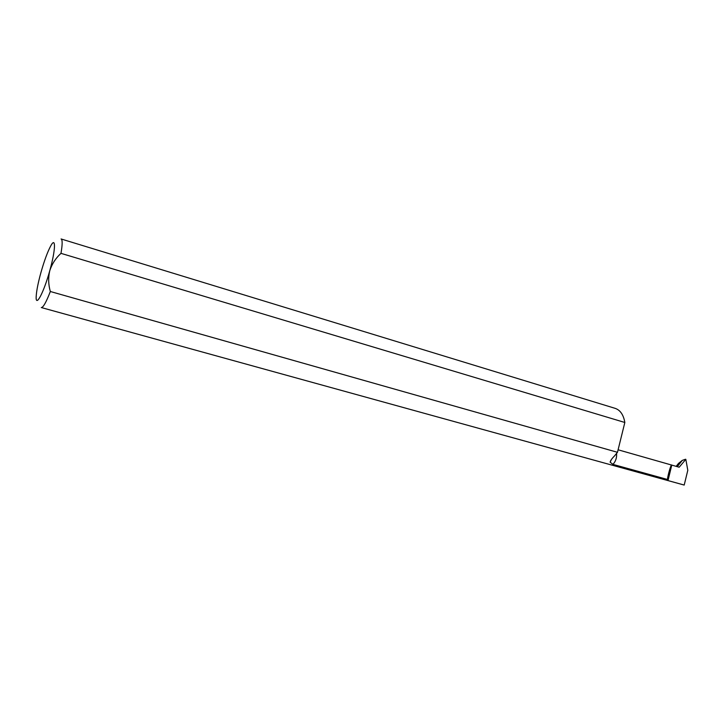 <?xml version="1.0" encoding="UTF-8"?>
<svg xmlns="http://www.w3.org/2000/svg" width="724" height="724" viewBox="0 0 724 724"><rect width="100%" height="100%" fill="white"/><g stroke="black" fill="none" stroke-linecap="round" stroke-linejoin="round"><path stroke-width="1.09" d="M684.207 485.053L667.999 480.573L667.483 479.478C667.655 475.668 671.229 463.451 671.718 465.079L679.175 467.215L685.827 459.342L687.8 470.283L684.207 485.053L683.646 484.917L41.286 307.546C43.178 307.6 46.191 302.252 50.336 291.51C48.345 284.559 48.155 277.618 49.766 270.695C55.685 249.825 56.029 235.988 50.725 245.916C47.576 251.816 44.327 260.622 40.978 272.351C38.146 282.613 36.553 290.586 36.2 296.252C35.349 308.27 43.621 293.102 49.766 270.695C51.974 263.934 55.721 258.151 60.979 253.355C62.508 244.395 62.535 239.599 61.078 238.965L615.129 408.345C620.251 410.065 623.491 414.771 624.839 422.481L60.979 253.355M677.284 466.672L682.279 460.392L678.451 463.469L676.162 466.356M682.279 460.392L685.501 459.251M50.336 291.51L617.472 452.301L614.595 455.83C611.816 458.645 610.332 460.763 610.151 462.183L612.929 464.383L667.483 479.478M667.999 480.573L671.772 465.107M617.472 452.301L624.839 422.481M612.929 464.383C615.681 461.432 616.893 457.803 616.586 453.496M611.337 459.613L610.16 462.183M671.718 465.079L618.097 449.794"/></g></svg>
